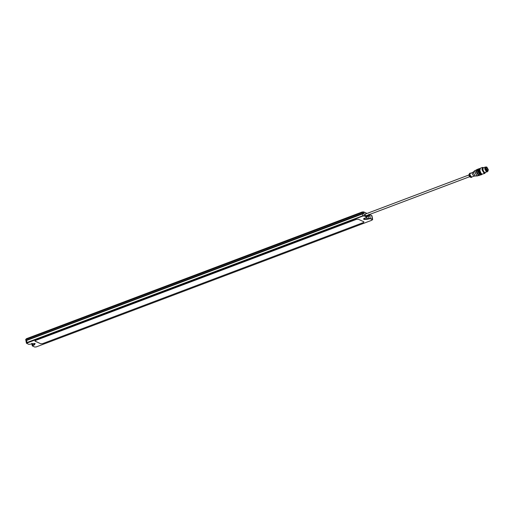 <?xml version="1.0" encoding="UTF-8"?>
<svg xmlns="http://www.w3.org/2000/svg" width="514" height="514" viewBox="0 0 514 514"><rect width="100%" height="100%" fill="white"/><g stroke="black" fill="none" stroke-linecap="round" stroke-linejoin="round"><path stroke-width="0.77" d="M371.744 215.572L368.898 214.261M366.681 216.034L369.315 215.623L369.116 214.396L371.93 215.681L372.669 219.523L370.363 218.36L364.034 219.189L363.751 218.604M26.394 339.343L362.171 212.61L363.353 213.111L362.396 213.972L25.951 340.718L26.31 338.867L25.899 339.606L26.31 338.867L362.094 212.134L363.912 212.031L366.861 213.496M26.31 338.867L26.053 339.336L26.394 338.72L362.177 211.986L363.694 211.903L366.54 213.207M372.052 220.056L372.464 219.317L372.052 220.056M369.315 215.623L369.958 215.912L366.662 216.574L367.208 219.279L370.209 218.63L372.316 219.587L371.969 220.204L36.186 346.937L34.676 347.021L32.286 345.903L34.399 344.888L35.151 343.532L28.823 344.367L26.439 343.243L362.845 216.06L364.362 215.976L366.469 216.934L366.122 217.55L363.649 218.707L363.88 219.465L367.208 219.279M366.611 215.584L366.816 216.863L366.206 217.396L366.617 216.657L364.516 215.7L362.698 215.803L26.914 342.536L26.503 343.275M366.45 215.649L366.617 216.657L366.122 217.55M25.7 339.401L26.439 343.243M35.138 343.525L32.35 345.935M31.746 343.281L32.286 345.903M371.648 215.514L372.464 219.317L371.969 220.204M27.062 342.793L26.612 340.705L25.951 340.718L363.392 213.355M362.813 213.818L362.396 213.972L362.845 216.06M365.679 213.946L365.152 214.094L365.139 214.646L365.846 215.925L366.334 215.687M363.488 222.53L42.566 343.654L40.747 343.757L42.566 343.654L363.488 222.53L363.899 221.791L363.488 222.53M40.747 343.757L34.933 341L35.543 340.467L35.132 341.206L40.747 343.757M35.543 340.467L356.472 219.343L358.29 219.24L356.472 219.343L35.543 340.467M358.29 219.24L363.899 221.791L358.29 219.24M366.103 215.777L365.782 215.88M25.912 340.467L363.353 213.111M488.146 169.588C487.837 171.612 487.144 171.297 486.064 168.637C486.372 166.613 487.066 166.928 488.146 169.588M486.038 167.885L486.732 167.455L487.985 169.588L487.664 170.873L487.118 170.738M487.799 171.291L487.073 171.438L485.467 168.688L486.186 167.018M487.947 171.22L487.06 171.38L485.499 168.708L485.942 167.089L486.764 167.031L488.3 169.659L487.947 171.22L487.445 171.194L485.91 168.573L486.347 166.979M487.356 171.515L486.7 171.58L485.094 168.83L485.704 167.146M471.601 177.394L470.066 177.124L468.967 175.248L469.051 174.297L469.995 173.134M471.171 177.446L469.5 174.754L469.642 173.385M472.083 176.874L471.235 177.33L469.687 174.683L470.085 173.089L470.702 173.218M471.582 177.06L469.867 174.766L470.201 173.404L472.539 172.524L472.199 173.88L473.921 176.18L471.582 177.06M475.045 175.916L473.49 173.231L473.555 171.978M477.487 175.929L475.148 175.987L473.561 173.109L473.889 171.387L475.386 170.352M476.96 175.807L474.994 172.37L475.071 170.789M479.299 175.428L477.069 175.878L475.064 172.248L475.103 170.667L477.069 169.53M479.048 175.595L478.393 175.537L476.215 171.811L476.774 169.569M479.581 175.319L478.386 175.48L476.253 171.83L476.799 169.633L477.358 169.421M480.783 174.869L478.952 175.325L476.774 171.599L477.333 169.363L478.56 168.971M480.532 175.036L479.883 174.978L477.699 171.252L478.258 169.01M481.065 174.76L479.87 174.914L477.737 171.265L478.283 169.074L478.842 168.862M478.817 168.798L479.376 168.592L478.817 170.828L480.995 174.554L481.65 174.612L481.091 174.824L480.436 174.766L478.258 171.04L479.119 168.759M481.065 173.308L479.787 170.963L479.8 169.954M480.841 172.987L479.845 170.34M485.325 172.653L484.766 173.436L482.036 174.162L480.95 173.147L479.858 170.436L480.417 168.194L482.498 167.41L483.43 167.635M484.766 173.436L484.117 173.379L481.939 169.652L482.498 167.41M485.332 172.627L484.272 173.102L482.241 169.639L483.449 167.641M487.445 171.522L484.625 172.646L483.725 171.804L482.826 169.562L483.288 167.705L485.769 167.076M487.041 171.984L486.501 171.939L484.696 168.855L485.165 166.999M486.797 169.164L486.225 169.209M362.171 212.61L362.177 211.986M364.362 215.976L363.694 211.903M366.707 213.561L366.443 213.149M370.209 218.63L369.958 215.912M368.146 216.015L368.699 218.72M34.033 343.339L34.399 344.888M32.485 343.519L32.915 345.453M367.426 215.276L367.504 215.719M469.327 176.296L469.012 175.473M481.849 174.06L481.303 174.008L479.421 170.796L479.89 168.868M484.76 172.698L484.194 172.672L482.485 169.748L482.974 167.975M484.49 172.569L482.672 169.742L482.858 168.245M484.233 172.383L482.768 169.704L482.787 168.553M483.693 171.76L482.794 169.376M486.006 167.744L485.981 168.065M486.128 167.956L486.077 167.615M486.495 169.125L486.559 169.536L486.495 169.125M365.146 214.145L468.922 174.978M365.807 215.893L469.578 176.726M487.625 170.886C486.944 172.023 485.422 166.337 486.328 167.442M487.555 171.483L487.182 171.625M485.878 167.037L485.505 167.178M470.124 177.15L469.051 174.297M475.431 175.994L473.824 176.199M473.799 171.657L472.456 172.563M481.65 174.612L482.151 174.207M479.376 168.592L480.018 168.56M479.819 170.147L479.858 170.507M486.051 168.219L486.083 167.596M482.942 169.003L483.218 170.886M486.842 169.267L486.379 169.626L487.021 169.575M486.585 170.031L487.054 169.678M486.27 168.29L485.91 168.245"/></g></svg>

